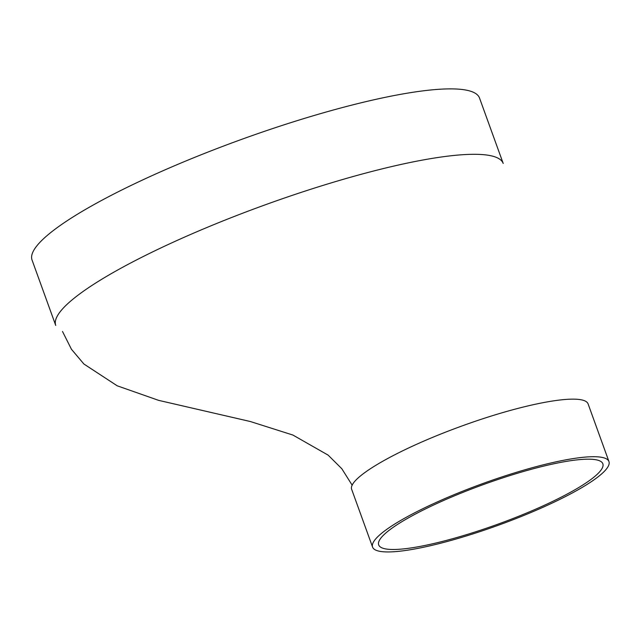 <?xml version="1.0" encoding="UTF-8"?>
<svg xmlns="http://www.w3.org/2000/svg" width="641" height="641" viewBox="0 0 641 641"><rect width="100%" height="100%" fill="white"/><g stroke="black" fill="none" stroke-linecap="round" stroke-linejoin="round"><path stroke-width="0.96" d="M55.735 325.444L32.05 260.03A237.947 42.114 -19.9 0 1 241.449 139.434A237.947 42.114 -19.9 0 1 479.524 98.041L503.209 163.463A237.947 42.114 -19.9 0 0 265.134 204.856A237.947 42.114 -19.9 0 0 55.735 325.444A237.947 42.114 -19.9 0 1 265.134 204.856A237.947 42.114 -19.9 0 1 503.209 163.463M351.725 489.548C346.917 478.603 396.747 449.405 463.78 425.32C526.077 402.788 583.999 392.26 588.126 403.974L608.95 461.552A125.692 22.251 -19.9 0 1 520.596 516.758A125.692 22.251 -19.9 0 1 372.581 547.11A125.692 22.251 -19.9 0 1 483.194 483.41A125.692 22.251 -19.9 0 1 608.95 461.552M352.205 485.253L341.813 468.723L328.144 455.134L292.905 435.047L250.335 421.522L158.639 400.361L117.215 385.81L83.891 364.008L71.463 349.297L62.506 331.485M462.482 492.544A119.186 21.097 160.1 0 0 378.679 544.85A119.186 21.097 160.1 0 0 497.945 524.17A119.186 21.097 160.1 0 0 602.82 463.715A119.186 21.097 160.1 0 0 462.482 492.544M372.581 547.11L351.741 489.54"/></g></svg>
